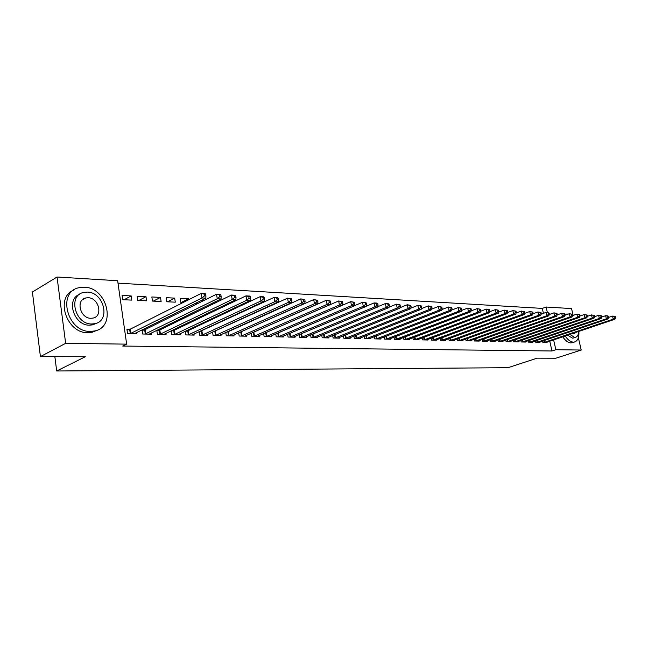 <?xml version="1.0" encoding="UTF-8"?>
<svg xmlns="http://www.w3.org/2000/svg" width="648" height="648" viewBox="0 0 648 648"><rect width="100%" height="100%" fill="white"/><g stroke="black" fill="none" stroke-linecap="round" stroke-linejoin="round"><path stroke-width="0.97" d="M543.429 313.349L542.303 308.399L117.993 283.144M542.303 308.399L546.11 307.014L571.552 308.578L573.148 315.422M578.356 337.746L581.232 350.033L555.806 358.231L537.111 358.174L507.983 367.7L56.684 370.988L85.309 356.732L40.419 356.594L32.4 292.021L57.048 277.012L117.653 280.73L126.652 344.137L65.642 343.343L57.048 277.012M54.861 356.635L56.684 370.988M535.426 340.88L535.742 342.274L540.027 342.363L539.93 341.95M520.83 340.516L521.154 341.966L525.577 342.063L525.479 341.626M505.748 340.127L506.08 341.65L510.648 341.747L510.551 341.294M490.147 339.73L490.495 341.326L495.226 341.423L495.121 340.945M474.02 339.317L474.368 340.986L479.269 341.091L479.156 340.589M457.318 338.88L457.682 340.629L462.753 340.743L462.64 340.216M440.024 338.426L440.405 340.273L445.654 340.378L445.541 339.827M422.099 337.956L422.488 339.892L427.931 340.006L427.818 339.431M403.51 337.454L403.915 339.503L409.56 339.617L409.439 339.009M384.224 336.936L384.645 339.098L390.501 339.22L390.38 338.58M364.192 336.393L364.63 338.677L370.713 338.807L370.583 338.126M343.383 335.818L343.829 338.24L350.155 338.369L350.017 337.657M321.732 335.219L322.202 337.786L328.779 337.924L328.641 337.163M294.678 307.776L295.326 307.808M299.206 334.579L299.692 337.308L306.536 337.454L306.391 336.644M270.807 305.281L270.896 305.807M275.392 303.175L276.518 303.232M275.74 333.906L276.242 336.814L283.379 336.968L283.225 336.101M246.119 302.43L246.256 303.224M247.512 301.774L249.148 301.855M251.27 333.194L251.797 336.304L259.232 336.458L259.079 335.543M228.679 303.151L228.833 304.09M225.788 304.536L227.707 304.625M228.388 335.81L227.975 331.8L225.747 332.44L226.282 335.769L234.049 335.931L233.896 334.943M227.043 331.849L227.748 331.865M202.144 299.992L202.346 301.263M195.826 303.126L198.345 303.248M199.082 331.63L199.641 335.202L207.757 335.372L207.595 334.319M200.021 331.193L201.212 331.217M166.204 297.691L166.82 301.766L175.284 302.162L174.668 298.112L166.204 297.691M171.21 330.764L171.793 334.619L180.282 334.797L180.103 333.663M171.761 330.504L173.47 330.545M137.149 296.225L137.757 300.397L146.618 300.81L146.011 296.671L137.149 296.225M142.042 329.84L142.649 334.004L151.535 334.19L151.357 332.967M142.155 329.783L144.439 329.84M126.652 344.137L122.731 346.056L551.983 350.981L549.755 341.172M129.422 329.476L126.951 329.411L127.559 333.688L136.655 333.882L136.469 332.602M122.116 295.472L122.723 299.692L131.787 300.113L131.179 295.925L122.116 295.472M156.792 330.31L157.391 334.319L166.074 334.498L165.896 333.323M157.132 330.148L159.125 330.197M151.843 296.962L152.458 301.085L161.117 301.498L160.502 297.4L151.843 296.962M185.304 331.201L185.879 334.919L194.173 335.089L194.003 333.995M186.049 330.853L187.491 330.885M181.31 302.446L188.519 298.809L180.241 298.396L180.865 302.422L183.109 302.527M188.519 298.809L188.665 299.732M212.56 332.035L213.111 335.486L221.049 335.656L220.887 334.635M213.686 331.525L214.626 331.541M215.557 301.612L215.735 302.713M210.989 303.839L213.2 303.944M238.642 332.821L239.177 336.037L246.775 336.199L246.621 335.243M240.116 332.165L240.594 332.173M234.973 301.142L233.41 301.061L233.539 301.83M241.518 304.609L241.631 305.281L240.23 305.216M263.631 333.558L264.141 336.563L271.431 336.717L271.277 335.826M258.593 303.888L258.706 304.544M261.614 302.478L262.991 302.551M287.591 334.247L288.085 337.065L295.075 337.211L294.929 336.377M282.763 306.609L282.836 307.014M310.586 334.903L311.056 337.551L317.771 337.689L317.625 336.903M307.517 308.383L307.946 308.399M332.667 335.526L333.121 338.013L339.576 338.151L339.439 337.406M353.889 336.11L354.334 338.459L360.531 338.588L360.401 337.892M374.309 336.668L374.73 338.888L380.7 339.017L380.57 338.353M393.96 337.203L394.373 339.301L400.124 339.422L399.994 338.799M412.889 337.705L413.286 339.698L418.827 339.819L418.713 339.22M431.139 338.191L431.528 340.087L436.874 340.192L436.752 339.633M448.748 338.653L449.121 340.451L454.272 340.565L454.167 340.022M465.742 339.098L466.098 340.808L471.08 340.913L470.975 340.403M482.153 339.528L482.501 341.156L487.312 341.253L487.207 340.767M498.012 339.933L498.353 341.488L503.002 341.585L502.905 341.123M513.346 340.322L513.678 341.812L518.173 341.909L518.076 341.464M528.185 340.702L528.509 342.12L532.859 342.217L532.761 341.788M542.554 341.059L542.862 342.428L547.074 342.517L546.985 342.104M581.232 350.033L555.854 349.709L553.611 339.876M547.358 312.498L546.11 307.014M40.419 356.594L65.642 343.343M551.983 350.981L555.854 349.709M124.092 299.757L131.179 295.925M138.883 300.453L146.011 296.671M153.341 301.126L160.502 297.4M167.484 301.798L174.668 298.112M282.787 306.771L289.202 303.872M130.029 333.744L201.982 297.959L205.837 298.153L134.217 333.825M127.065 330.18L130.127 329.225L201.253 293.39L205.116 293.601L205.651 294.168L204.104 294.079L204.395 295.909L205.943 295.99L205.651 294.168M204.395 295.909L201.982 297.959L201.253 293.39L204.104 294.079M205.837 298.153L205.943 295.99M145.055 334.06L217.266 298.744L221.033 298.939L149.145 334.141M142.139 330.521L145.144 329.589L216.537 294.233L220.304 294.443L220.871 295.002L219.372 294.921L219.664 296.719L221.171 296.8L220.871 295.002M219.664 296.719L217.266 298.744L216.537 294.233L219.372 294.921M221.033 298.939L221.171 296.8M159.74 334.368L232.178 299.514L235.856 299.7L163.742 334.449M156.873 330.861L159.821 329.954L231.449 295.059L235.119 295.261L235.718 295.812L234.252 295.731L234.552 297.513L236.018 297.594L235.718 295.812M234.552 297.513L232.178 299.514L231.449 295.059L234.252 295.731M235.856 299.7L236.018 297.594M90.275 331.42L94.794 330.95C116.81 326.73 107.228 287.412 84.305 287.218L78.951 287.72C56.919 291.859 67.222 332.149 90.275 331.42M73.597 290.166C54.748 297.602 66.712 333.461 87.845 332.691L92.364 332.221L97.305 330.132M96.609 323.149L92.769 324.842L89.432 325.183C74.01 325.628 65.61 299.368 79.534 294.338M91.676 323.992L95.021 323.652C110.881 320.63 103.883 292.159 87.35 292.094L83.576 292.451C67.708 295.431 75.079 324.405 91.676 323.992M88.12 297.732L85.73 297.959C75.508 299.886 80.214 318.5 90.898 318.29L93.11 318.071C103.324 316.127 98.78 297.724 88.12 297.732M84.418 298.704L83.965 298.647M565.145 335.988C567.77 339.892 570.507 341.933 573.35 342.12L574.379 342.031C577.773 340.97 579.263 337.414 578.85 331.379M568.337 314.069L564.764 314.086M562.739 336.806C565.356 340.694 568.094 342.727 570.945 342.914L572.905 342.517M573.869 337.835L572.427 338.126L567.599 335.17M569.819 334.417L574.646 337.389L575.4 337.325C577.441 336.766 578.534 334.797 578.68 331.436M572.678 333.453L574.298 333.696L575.861 332.384M174.093 334.668L246.726 300.259L250.314 300.445L178.006 334.749M171.274 331.193L174.166 330.302L245.989 295.861L249.569 296.055L250.209 296.606L248.775 296.525L249.075 298.291L250.501 298.364L250.209 296.606M249.075 298.291L246.726 300.259L245.989 295.861L248.775 296.525M250.314 300.445L250.501 298.364M188.123 334.959L260.925 300.996L264.425 301.174L191.946 335.04M185.352 331.517L188.187 330.65L260.188 296.646L263.679 296.833L264.344 297.383L262.95 297.302L263.242 299.044L264.643 299.117L264.344 297.383M263.242 299.044L260.925 300.996L260.188 296.646L262.95 297.302M264.425 301.174L264.643 299.117M201.844 335.251L274.793 301.709L278.203 301.879L205.578 335.332M199.114 331.833L274.047 297.408L277.457 297.594L278.146 298.137L276.785 298.064L277.085 299.781L278.446 299.854L278.146 298.137M277.085 299.781L274.793 301.709L274.047 297.408L276.785 298.064M278.203 301.879L278.446 299.854M215.266 335.534L288.328 302.405L291.657 302.576L218.919 335.607M212.576 332.141L287.574 298.153L291.624 298.874L290.296 298.801L290.596 300.502L291.924 300.575L291.624 298.874M290.596 300.502L288.328 302.405L287.574 298.153L290.296 298.801M291.657 302.576L291.924 300.575M228.614 335.745L301.547 303.086L304.803 303.256L231.968 335.883M227.975 331.8L300.794 298.882L304.795 299.595L303.491 299.522L303.791 301.207L305.095 301.271L304.795 299.595M303.791 301.207L301.547 303.086L300.794 298.882L303.491 299.522M304.803 303.256L305.095 301.271M241.234 336.077L314.458 303.75L317.642 303.912L244.733 336.15M239.185 332.578L313.705 299.595L317.658 300.299L316.378 300.235L316.686 301.895L317.957 301.96L317.658 300.299M316.686 301.895L314.458 303.75L313.705 299.595L316.378 300.235M317.642 303.912L317.957 301.96M253.814 336.344L327.086 304.398L330.197 304.56L257.24 336.417M252.38 332.708L326.333 300.291L330.229 300.988L328.981 300.923L329.281 302.567L330.529 302.632L330.229 300.988M329.281 302.567L327.086 304.398L326.333 300.291L328.981 300.923M330.197 304.56L330.529 302.632M266.117 336.604L339.422 305.038L342.468 305.192L269.471 336.676M265.307 332.829L338.669 300.972L342.517 301.66L341.302 301.595L341.601 303.224L342.816 303.288L342.517 301.66M341.601 303.224L339.422 305.038L338.669 300.972L341.302 301.595M342.468 305.192L342.816 303.288M278.17 336.855L351.491 305.654L354.464 305.807L281.459 336.928M278.049 332.91L350.73 301.644L354.537 302.316L353.346 302.252L353.646 303.863L354.837 303.928L354.537 302.316M353.646 303.863L351.491 305.654L350.73 301.644L353.346 302.252M354.464 305.807L354.837 303.928M289.98 337.106L363.293 306.269L366.201 306.415L293.196 337.171M354.48 305.718L362.532 302.292L365.44 302.454L366.29 302.964L365.124 302.899L365.432 304.487L366.59 304.552L366.29 302.964M365.432 304.487L363.293 306.269L362.532 302.292L365.124 302.899M366.201 306.415L366.59 304.552M301.547 337.349L374.836 306.86L377.679 307.006L304.698 337.414M366.242 306.229L374.074 302.932L376.925 303.086L377.784 303.596L376.65 303.531L376.95 305.103L378.092 305.168L377.784 303.596M376.95 305.103L374.836 306.86L374.074 302.932L376.65 303.531M377.679 307.006L378.092 305.168M312.879 337.584L386.135 307.444L388.921 307.581L315.965 337.649M377.744 306.723L385.374 303.556L388.16 303.709L389.035 304.212L387.925 304.147L388.225 305.702L389.343 305.767L389.035 304.212M388.225 305.702L386.135 307.444L385.374 303.556L387.925 304.147M388.921 307.581L389.343 305.767M323.984 337.819L397.192 308.011L399.913 308.148L327.013 337.883M389.002 307.217L396.43 304.163L400.051 304.811L398.957 304.754L399.265 306.293L400.359 306.35L400.051 304.811M399.265 306.293L397.192 308.011L396.43 304.163L398.957 304.754M399.913 308.148L400.359 306.35M334.87 338.054L408.013 308.57L410.686 308.707L337.843 338.11M400.027 307.703L407.252 304.763L410.832 305.402L409.763 305.346L410.071 306.869L411.14 306.925L410.832 305.402M410.071 306.869L408.013 308.57L407.252 304.763L409.763 305.346M410.686 308.707L411.14 306.925M345.546 338.272L418.608 309.112L421.224 309.25L348.454 338.337M410.816 308.181L417.847 305.346L421.386 305.978L420.341 305.921L420.649 307.427L421.694 307.484L421.386 305.978M420.649 307.427L418.608 309.112L417.847 305.346L420.341 305.921M421.224 309.25L421.694 307.484M356.011 338.491L428.992 309.647L431.552 309.785L358.871 338.556M421.386 308.651L428.231 305.921L431.73 306.545L430.701 306.488L431.009 307.986L432.03 308.035L431.73 306.545M431.009 307.986L428.992 309.647L428.231 305.921L430.701 306.488M431.552 309.785L432.03 308.035M366.274 338.71L439.158 310.173L441.669 310.303L369.077 338.766M431.738 309.112L438.396 306.48L441.855 307.103L440.851 307.047L441.158 308.521L442.163 308.578L441.855 307.103M441.158 308.521L439.158 310.173L438.396 306.48L440.851 307.047M441.669 310.303L442.163 308.578M376.35 338.92L449.121 310.684L451.583 310.813L379.096 338.977M441.879 309.574L448.359 307.031L451.786 307.646L450.797 307.589L451.105 309.056L452.085 309.104L451.786 307.646M451.105 309.056L449.121 310.684L448.359 307.031L450.797 307.589M451.583 310.813L452.085 309.104M386.232 339.131L458.889 311.186L461.295 311.315L388.93 339.188M451.818 310.019L458.128 307.573L461.506 308.181L460.542 308.124L460.85 309.574L461.813 309.623L461.506 308.181M460.85 309.574L458.889 311.186L458.128 307.573L460.542 308.124M461.295 311.315L461.813 309.623M395.928 339.333L468.455 311.68L470.821 311.801L398.577 339.39M461.554 310.465L467.694 308.1L471.047 308.699L470.1 308.651L470.408 310.084L471.347 310.133L471.047 308.699M470.408 310.084L468.455 311.68L467.694 308.1L470.1 308.651M470.821 311.801L471.347 310.133M405.446 339.536L477.843 312.166L480.16 312.287L408.046 339.593M471.104 310.894L477.082 308.618L480.395 309.209L479.463 309.161L479.771 310.578L480.695 310.627L480.395 309.209M479.771 310.578L477.843 312.166L477.082 308.618L479.463 309.161M480.16 312.287L480.695 310.627M414.793 339.73L487.045 312.636L489.313 312.757L417.344 339.787M480.468 311.324L486.284 309.12L489.556 309.712L488.649 309.663L488.957 311.072L489.864 311.121L489.556 309.712M488.957 311.072L487.045 312.636L486.284 309.12L488.649 309.663M489.313 312.757L489.864 311.121M423.962 339.925L496.068 313.106L498.296 313.219L426.473 339.973M489.653 311.745L495.307 309.623L498.547 310.206L497.656 310.157L497.964 311.55L498.855 311.599L498.547 310.206M497.964 311.55L496.068 313.106L495.307 309.623L497.656 310.157M498.296 313.219L498.855 311.599M432.977 340.111L504.922 313.559L507.109 313.673L435.432 340.168M498.66 312.158L504.16 310.109L507.368 310.692L506.493 310.643L506.801 312.02L507.676 312.069L507.368 310.692M506.801 312.02L504.922 313.559L504.16 310.109L506.493 310.643M507.109 313.673L507.676 312.069M441.823 340.297L513.605 314.005L515.751 314.118L444.236 340.354M507.497 312.571L512.851 310.586L516.019 311.161L515.168 311.113L515.468 312.482L516.326 312.53L516.019 311.161M515.468 312.482L513.605 314.005L512.851 310.586L515.168 311.113M515.751 314.118L516.326 312.53M450.514 340.484L522.126 314.442L524.232 314.555L452.887 340.532M516.164 312.968L521.373 311.064L524.515 311.631L523.673 311.583L523.973 312.935L524.815 312.984L524.515 311.631M523.973 312.935L522.126 314.442L521.373 311.064L523.673 311.583M524.232 314.555L524.815 312.984M459.059 340.662L530.493 314.879L532.559 314.985L461.392 340.71M524.678 313.365L529.74 311.526L532.85 312.085L532.024 312.036L532.324 313.381L533.15 313.43L532.85 312.085M532.324 313.381L530.493 314.879L529.74 311.526L532.024 312.036M532.559 314.985L533.15 313.43M467.451 340.84L538.707 315.301L540.732 315.406L469.743 340.889M533.029 313.762L537.953 311.98L541.031 312.53L540.221 312.49L540.521 313.818L541.331 313.859L541.031 312.53M540.521 313.818L538.707 315.301L537.953 311.98L540.221 312.49M540.732 315.406L541.331 313.859M475.697 341.01L546.766 315.714L548.759 315.819L477.949 341.059M541.226 314.142L546.021 312.417L549.067 312.976L548.273 312.927L548.572 314.248L549.366 314.288L549.067 312.976M548.572 314.248L546.766 315.714L546.021 312.417L548.273 312.927M548.759 315.819L549.366 314.288M483.805 341.18L554.688 316.119L556.64 316.224L486.016 341.229M549.277 314.523L553.935 312.854L556.956 313.405L556.17 313.365L556.47 314.669L557.256 314.709L556.956 313.405M556.47 314.669L554.688 316.119L553.935 312.854L556.17 313.365M556.64 316.224L557.256 314.709M491.775 341.35L562.464 316.524L564.384 316.621L493.954 341.399M557.183 314.896L561.719 313.284L564.708 313.826L563.938 313.786L564.238 315.082L565.007 315.122L564.708 313.826M564.238 315.082L562.464 316.524L561.719 313.284L563.938 313.786M564.384 316.621L565.007 315.122M499.608 341.512L570.102 316.913L571.99 317.01L501.755 341.561M564.951 315.26L569.357 313.713L572.314 314.248L571.56 314.207L571.86 315.487L572.613 315.527L572.314 314.248M571.86 315.487L570.102 316.913L569.357 313.713L571.56 314.207M571.99 317.01L572.613 315.527M507.319 341.674L577.603 317.301L579.466 317.399L509.425 341.723M572.573 315.625L576.866 314.126L579.798 314.653L579.053 314.612L579.353 315.884L580.09 315.924L579.798 314.653M579.353 315.884L577.603 317.301L576.866 314.126L579.053 314.612M579.466 317.399L580.09 315.924M514.893 341.836L584.982 317.682L586.805 317.779L516.966 341.877M580.073 315.981L584.237 314.531L587.145 315.058L586.416 315.017L586.715 316.281L587.444 316.321L587.145 315.058M586.715 316.281L584.982 317.682L584.237 314.531L586.416 315.017M586.805 317.779L587.444 316.321M522.353 341.99L592.231 318.055L594.022 318.152L524.386 342.039M587.436 316.329L591.486 314.928L594.37 315.454L593.649 315.414L593.949 316.661L594.662 316.702L594.37 315.454M593.949 316.661L592.231 318.055L591.486 314.928L593.649 315.414M594.022 318.152L594.662 316.702M529.683 342.144L599.351 318.419L601.117 318.516L531.692 342.193M594.662 316.686L598.614 315.325L600.38 315.422L601.466 315.843L600.761 315.803L601.061 317.042L601.757 317.083L601.466 315.843M601.061 317.042L599.351 318.419L598.614 315.325L600.761 315.803M601.117 318.516L601.757 317.083M536.9 342.298L606.358 318.784L608.091 318.873L538.877 342.338M601.749 317.034L605.621 315.714L607.354 315.803L608.448 316.224L607.751 316.184L608.043 317.415L608.739 317.455L608.448 316.224M608.043 317.415L606.358 318.784L605.621 315.714L607.751 316.184M608.091 318.873L608.739 317.455M544.004 342.452L613.243 319.14L614.944 319.229L545.94 342.492M608.723 317.374L612.506 316.094L614.207 316.184L615.308 316.597L614.628 316.564L614.92 317.779L615.6 317.82L615.308 316.597M614.92 317.779L613.243 319.14L612.506 316.094L614.628 316.564M614.944 319.229L615.6 317.82M130.264 333.671L129.649 329.403M130.734 333.493L130.127 329.225M145.29 333.987L144.674 329.767M145.76 333.809L145.144 329.589M159.975 334.295L159.351 330.124M160.445 334.125L159.821 329.954M174.32 334.603L173.696 330.48M174.798 334.425L174.166 330.302M188.349 334.894L187.718 330.82M188.819 334.724L188.187 330.65M202.071 335.186L201.439 331.152M202.541 335.016L201.901 330.982M215.484 335.47L214.844 331.476M215.954 335.3L215.314 331.314M229.084 335.583L228.436 331.63M241.461 336.02L240.813 332.116M241.923 335.85L241.275 331.946M254.032 336.28L253.384 332.416M254.494 336.118L253.846 332.254M266.336 336.539L265.688 332.716M266.798 336.385L266.15 332.562M278.389 336.798L277.741 333.048M278.851 336.636L278.195 332.853M290.199 337.041L289.559 333.412M290.652 336.887L290.012 333.218M301.757 337.292L301.134 333.769M302.219 337.13L301.587 333.582M313.089 337.527L312.474 334.117M313.551 337.373L312.927 333.931M324.194 337.762L323.595 334.449M324.648 337.608L324.041 334.271M335.081 337.989L334.49 334.781M335.534 337.843L334.935 334.595M345.757 338.216L345.173 335.097M346.202 338.07L345.619 334.919M356.222 338.434L355.647 335.405M356.667 338.288L356.092 335.235M366.485 338.653L365.926 335.713M366.93 338.507L366.363 335.534M376.553 338.864L376.002 336.004M376.998 338.726L376.448 335.834M386.435 339.074L385.892 336.288M386.88 338.928L386.329 336.118M396.131 339.277L395.596 336.571M396.576 339.139L396.033 336.401M405.648 339.479L405.122 336.847M406.094 339.341L405.559 336.676M414.987 339.674L414.477 337.106M415.433 339.536L414.914 336.944M424.165 339.868L423.662 337.365M424.602 339.73L424.092 337.203M433.172 340.062L432.678 337.624M433.609 339.925L433.107 337.462M442.017 340.249L441.531 337.867M442.454 340.111L441.96 337.713M450.708 340.427L450.23 338.11M451.146 340.297L450.66 337.956M459.254 340.613L458.776 338.345M459.683 340.475L459.205 338.191M467.645 340.791L467.176 338.58M468.075 340.654L467.597 338.426M475.891 340.961L475.43 338.807M476.312 340.832L475.851 338.653M483.991 341.132L483.546 339.026M484.421 341.002L483.967 338.88M491.962 341.302L491.524 339.244M492.391 341.172L491.937 339.098M499.802 341.464L499.365 339.455M500.224 341.342L499.778 339.309M507.505 341.626L507.076 339.665M507.927 341.504L507.489 339.52M515.079 341.788L514.658 339.868M515.5 341.666L515.071 339.722M522.539 341.942L522.118 340.07M522.952 341.82L522.531 339.925M529.87 342.104L529.457 340.265M530.283 341.974L529.87 340.127M537.087 342.249L536.682 340.459M537.5 342.128L537.087 340.313M544.182 342.403L543.785 340.646M544.595 342.282L544.19 340.508M94.794 330.95L92.364 332.221M92.769 324.842L95.021 323.652M82.239 299.935L85.73 297.959M574.379 342.031L571.973 342.824M573.18 338.062L575.4 337.325"/></g></svg>

